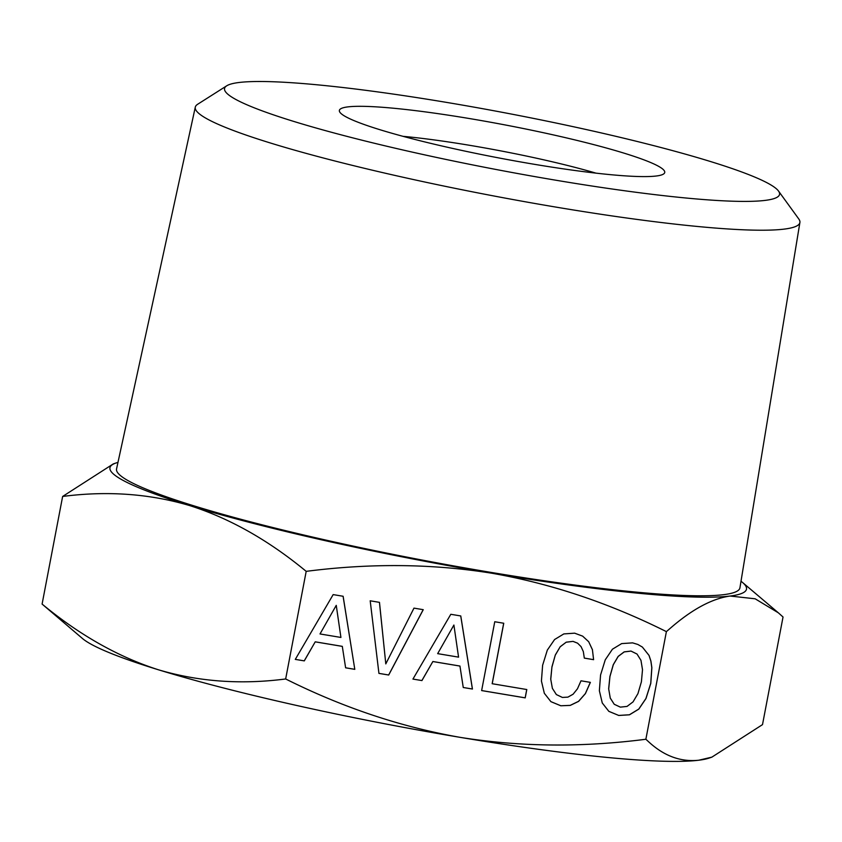 <?xml version="1.0" encoding="UTF-8"?>
<svg xmlns="http://www.w3.org/2000/svg" width="842" height="842" viewBox="0 0 842 842"><rect width="100%" height="100%" fill="white"/><g stroke="black" fill="none" stroke-linecap="round" stroke-linejoin="round"><path stroke-width="1.26" d="M285.659 678.968C342.799 707.533 401.034 727.004 460.363 737.392C519.872 746.896 581.706 747.517 645.867 739.255L648.466 741.634C663.875 755.948 680.641 762.147 698.786 760.221L711.858 757.147L762.505 724.625L783.039 617.007L778.376 612.839L755.148 598.799L730.109 596.041A324.012 32.87 -169.2 0 1 644.719 593.831A324.012 32.87 -169.2 0 1 491.686 573.213A324.012 32.87 -169.2 0 1 189.808 505.621C229.729 518.325 268.524 540.238 306.193 571.35L285.659 678.968C241.138 684.767 198.744 681.715 158.485 669.8A324.012 32.87 10.8 0 0 460.363 737.392A324.012 32.87 10.8 0 0 613.408 758.021A324.012 32.87 10.8 0 0 698.786 760.221A324.012 32.87 10.8 0 0 709.09 758.095L711.869 757.158M158.485 669.8C118.385 657.002 79.59 635.089 42.1 604.072L82.548 638.573A324.012 32.87 10.8 0 0 158.485 669.8M116.049 462.984L113.27 463.921L62.634 496.454C107.334 490.665 149.729 493.717 189.808 505.621A324.012 32.87 -169.2 0 1 116.049 462.984A324.012 32.87 -169.2 0 1 117.975 462.405M62.634 496.454L42.1 604.072M741.002 581.254A324.012 32.87 -169.2 0 1 742.581 582.506A324.012 32.87 -169.2 0 1 730.109 596.041C711.911 598.63 691.892 609.44 670.064 628.458L666.39 631.626C608.998 602.988 550.763 583.506 491.686 573.213C432.451 563.708 370.617 563.087 306.193 571.35M778.524 191.06L798.763 218.941A307.762 31.228 -169.2 0 1 799.9 222.488L739.929 587.821A317.308 32.196 -169.2 0 1 539.669 580.085A317.308 32.196 -169.2 0 1 199.68 507.6A317.308 32.196 -169.2 0 1 116.554 468.91L195.291 107.155A307.762 31.228 -169.2 0 1 197.649 104.271L226.73 85.8A282.502 28.66 -169.2 0 1 417.253 97.672A282.502 28.66 -169.2 0 1 705.533 160.012A282.502 28.66 -169.2 0 1 778.524 191.06A282.502 28.66 -169.2 0 1 614.734 189.376A282.502 28.66 -169.2 0 1 298.573 122.89A282.502 28.66 -169.2 0 1 226.73 85.8M608.713 688.819L609.945 676.536L613.313 664.717L618.217 656.423L624.227 651.908L631.026 651.098L637.026 654.045L640.962 660.338L642.509 669.706L641.404 681.799L637.941 693.608L633.037 701.891L627.037 706.417L620.343 707.133L614.228 704.27L610.271 698.081L608.661 688.777L609.903 676.505L613.26 664.685L618.165 656.392L624.175 651.876L630.984 651.066L637.026 654.045M458.564 657.139L437.661 653.645L453.901 625.038L458.564 657.139M340.926 637.447L320.013 633.952L336.253 605.356L340.926 637.447M610.271 698.081L608.661 688.777M614.228 704.27L610.229 698.05M437.661 653.645L453.901 625.038M320.013 633.952L336.253 605.356M608.829 711.332L618.702 715.437L629.416 714.774L638.773 709.069L645.93 698.502L650.74 683.336L651.813 667.653L650.855 661.044L649.014 655.413L642.351 647.045M463.258 687.504L472.446 689.04L460.774 615.955L450.807 614.292L412.938 679.084L421.884 680.557L432.872 661.517L459.942 666.043L463.258 687.504L472.394 689.009L460.732 615.944M481.635 690.556L525.166 697.839L526.745 689.524M492.212 683.746L503.748 623.248L494.759 621.743L481.635 690.577L525.208 697.871L526.797 689.535L492.16 683.715L503.695 623.238M560.804 705.775L570.255 705.407L578.591 701.375L585.411 693.619L590.379 682.367L581.001 680.799L577.454 688.809L573.097 694.218L567.897 697.134L562.393 697.439L556.341 694.555L552.384 688.367L550.721 679.084L551.952 666.801L555.32 654.981L560.225 646.698L566.234 642.172L573.044 641.372L577.591 643.183L581.064 646.624L583.338 651.613L584.316 658.118L593.599 659.675L592.421 649.729L588.695 641.741L582.643 636.142L574.654 633.173L563.824 633.921L554.583 639.531L547.332 650.087L542.616 665.264L541.427 681.031L544.332 693.292L550.91 701.66L560.804 705.775L570.213 705.375L578.538 701.344L585.369 693.576L590.326 682.357M584.316 658.097L593.557 659.644M550.889 701.639L560.761 705.733M385.794 663.896L379.479 602.356L370.196 600.799L378.932 673.389L388.709 675.021L423.252 609.682L413.969 608.124L385.794 663.896L379.437 602.346M378.932 673.368L388.657 674.989L423.2 609.671M295.31 659.37L304.236 660.865L315.234 641.825L342.294 646.351L345.62 667.811L354.798 669.348L343.083 596.262M345.609 667.79L354.756 669.316M618.754 715.468L629.469 714.805L638.825 709.101L645.982 698.534L650.792 683.367L651.866 667.685L650.908 661.075L649.056 655.444L642.383 647.066L637.847 644.456L632.605 642.867L621.67 643.593L612.429 649.214L605.272 659.791L600.567 674.968L599.367 690.735L602.272 702.986L608.85 711.353L618.702 715.437M412.938 679.084L421.884 680.557M421.926 680.589L432.872 661.517M432.925 661.549L459.985 666.075M556.383 694.587L552.384 688.367L550.721 679.084M550.773 679.115L551.952 666.801M552.005 666.843L555.32 654.981M555.362 655.013L560.225 646.698M560.277 646.73L566.234 642.172M566.277 642.204L573.044 641.372M573.086 641.404L577.591 643.183M593.599 659.675L592.421 649.729M592.463 649.761L588.695 641.741M588.747 641.772L582.664 636.152M354.798 669.348L343.136 596.273L333.169 594.599L295.289 659.391L304.236 660.865M304.288 660.896L315.234 641.825M315.276 641.857L342.347 646.393M666.39 631.626L645.867 739.255M382.763 130.573A165.611 16.798 -169.2 0 1 339.905 112.27A165.611 16.798 -169.2 0 1 436.398 113.417A165.611 16.798 -169.2 0 1 621.333 152.328A165.611 16.798 -169.2 0 1 663.559 174.01A165.611 16.798 -169.2 0 1 552.184 167.179A165.611 16.798 -169.2 0 1 382.763 130.573M403.034 136.341A141.603 14.367 -169.2 0 1 595.999 173.147M799.9 222.488A307.762 31.228 -169.2 0 1 605.672 214.984A307.762 31.228 -169.2 0 1 275.902 144.677A307.762 31.228 -169.2 0 1 195.291 107.155M742.581 582.506L778.376 612.839"/></g></svg>

